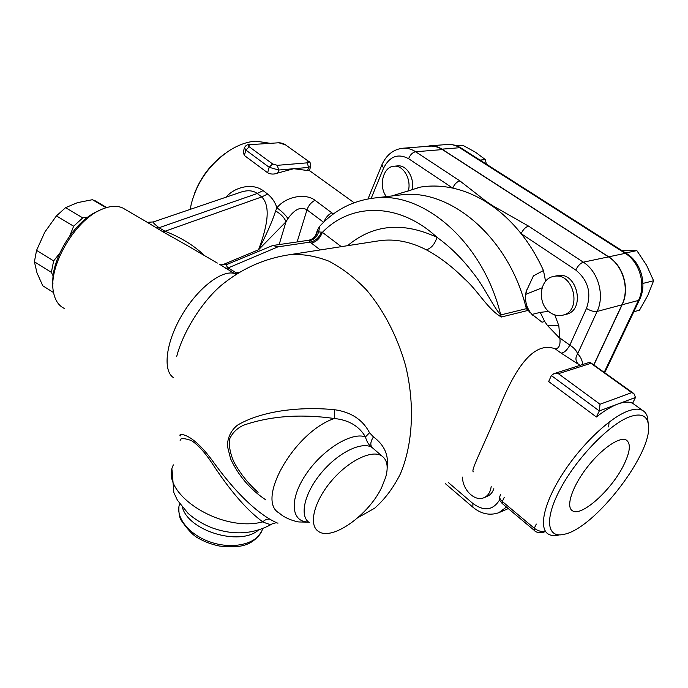 <?xml version="1.0" encoding="UTF-8"?>
<svg xmlns="http://www.w3.org/2000/svg" width="688" height="688" viewBox="0 0 688 688"><rect width="100%" height="100%" fill="white"/><g stroke="black" fill="none" stroke-linecap="round" stroke-linejoin="round"><path stroke-width="1.03" d="M582.831 364.459C582.117 359.867 580.38 356.332 577.619 353.864C575.349 357.296 575.392 360.521 577.765 363.539L578.255 364.021M575.761 270.049C577.886 265.8 580.405 263.177 583.321 262.18L528.556 226.111C525.589 226.988 523.121 229.508 521.16 233.671L575.761 270.049C588.128 280.231 591.706 293.019 586.486 308.413C590.493 310.89 594.036 311.905 597.107 311.44L577.619 353.864C576.578 350.691 573.99 347.775 569.827 345.127C567.067 350.209 564.16 352.867 561.098 353.099L579.047 364.674M559.92 338.436L558.811 325.639L547.553 325.63L559.92 338.436C560.531 345.109 558.957 348.584 555.207 348.85L561.098 353.099M528.556 226.111L493.115 205.953L492.574 206.245C502.919 213.641 512.448 222.783 521.16 233.671C529.889 244.67 537.328 256.942 543.468 270.513L545.575 281.306M554.769 314.906L558.811 325.639M556.446 275.845L557.194 275.682C577.352 270.754 586.176 310.847 565.725 314.399L563.137 315.078M593.727 364.898L621.935 304.818C629.761 289.141 623.208 265.886 608.476 256.873L442.401 149.58C438.419 147.043 434.274 145.899 429.983 146.131L429.389 146.183M493.838 488.661C492.548 492.565 490.26 495.162 486.984 496.452L484.283 497.57M550.305 312.653C536.838 304.105 539.151 278.451 553.763 276.438C573.938 271.502 582.796 311.733 562.32 315.285C558.157 316.153 554.15 315.276 550.305 312.653M491.18 486.45C490.475 492.247 487.955 496.048 483.621 497.845C474.565 501.707 462.267 489.417 462.56 477.094M548.723 311.406L540.243 312.361L544.698 321.511L547.553 325.63M533.123 315.611L531.48 313.909C526.87 308.276 524.927 301.774 525.675 294.412L527.232 288.547M544.698 321.511L542.041 322.208L531.48 313.909M543.468 270.513L533.432 275.871L526.079 291.712L524.789 302.806L525.684 306.04L530.035 312.662M525.675 294.412L542.084 287.816M426.405 146.406L430 145.822C434.154 145.598 438.144 146.707 441.997 149.15L608.691 256.83C623.423 265.835 629.967 289.089 622.15 304.767L593.856 364.993M625.676 252.96L636.847 250.604L621.591 250.363M642.919 283.422L653.6 280.764L646.608 265.31L636.847 250.604M633.794 311.767L639.513 310.176L647.907 295.204L653.6 280.764M456.591 145.796L462.843 145.297L475.537 152.263L485.341 159.59L486.356 164.14M480 160.089L485.341 159.59M418.854 187.506L420.609 187.067C431.023 185.416 441.739 185.76 452.747 188.108C463.703 190.49 474.479 194.885 485.074 201.292L485.986 201.24L459.937 180.927L415.647 151.756C411.63 149.15 407.468 147.972 403.159 148.204L429.983 146.131M485.074 201.292L492.574 206.245M403.159 148.204C393.605 149.184 386.518 154.723 381.883 164.828L383.56 168.156C389.649 156.279 397.991 153.123 408.595 158.696L452.747 188.108C454.527 184.049 456.927 181.649 459.937 180.927M397.363 165.92L397.698 165.885C406.668 164.759 414.855 178.183 412.103 189.707M386.381 196.613C378.211 186.353 383.113 166.462 394.086 166.221C403.314 165.034 411.596 179.284 408.328 190.937M525.684 306.04L526.372 308.671L528.651 311.036M376.981 241.118L380.017 240.645C395.136 238.667 410.564 241.72 426.319 249.813C439.408 256.805 452.274 266.617 464.899 279.242C477.696 290.431 488.05 309.677 501.38 317.013L527.816 310.477M501.38 317.013L500.709 314.958C492.789 306.186 483.896 286.019 473.163 273.076C462.302 258.714 450.236 246.803 436.966 237.326C402.815 221.562 373.016 224.348 347.578 245.685M426.319 249.813C431.264 248.334 434.807 244.171 436.966 237.326C398.816 201.868 350.932 202.762 322.38 232.355C320.066 238.254 316.403 241.849 311.415 243.139L320.247 249.933M341.308 246.665L322.38 232.355L317.22 231.607L316.145 234.032C315.027 237.162 312.644 239.209 308.989 240.189C313.41 239.02 316.153 236.165 317.22 231.607L317.314 230.308L319.473 226.55M308.379 240.301L310.125 242.099C315.259 241.127 319.043 237.79 321.477 232.105M308.714 240.791C313.573 240.146 316.876 237.197 318.647 231.925L319.757 226.232C334.66 209.978 352.927 200.569 374.564 198.006C423.636 191.281 483.286 242.331 500.709 314.958L526.372 308.671M308.37 240.301L272.783 245.496L277.926 246.854L310.125 242.099L311.415 243.139M398.257 195.211L401.302 194.85C448.851 188.521 506.093 234.771 524.789 302.806M473.636 471.83C469.526 472.252 483.397 447.002 498.852 408.758C513.515 372.277 532.306 340.113 555.207 348.85M176.687 356.522C183.472 329.948 205.325 296.734 225.518 282.003C244.618 267.314 266.075 258.198 289.897 254.655C302.488 253.838 315.414 255.979 328.666 261.079C341.867 267.899 354.466 277.505 366.455 289.889C383.672 310.219 397.303 336.398 405.473 365.216C415.027 404.054 412.946 443.966 400.425 473.817C393.39 487.835 384.79 499.307 374.616 508.226L357.975 517.634M387.181 467.728C388.883 455.146 384.3 444.878 373.446 436.914L369.533 432.743C362.791 419.766 351.164 412.095 334.669 409.73C300.458 406.341 261.879 410.702 237.463 425.167C231.073 430.327 227.702 437.233 227.35 445.901L230.6 458.827C238.512 475.838 250.26 489.529 265.852 499.901M278.072 523.018C278.15 523.585 275.389 522.304 269.791 519.182C251.61 508.234 232.209 488.36 211.594 459.567C189.08 429.252 176.403 434.154 180.703 435.925M258.095 492.333C248.265 483.647 240.275 473.654 234.126 462.336C230.497 454.553 228.923 446.942 229.414 439.486C232.105 433.113 236.827 428.349 243.569 425.201C270.332 415.991 300.587 413.763 334.342 418.502L334.669 409.73M385.719 477.145L381.892 486.958C369.155 514.701 331.934 541.456 318.424 531.368C308.344 525.082 313.874 501.733 331.109 481.333C348.205 460.848 371.89 449.341 381.728 455.877C387.215 459.704 388.548 466.791 385.719 477.145M373.446 436.914C370.54 441.352 370.067 444.861 372.01 447.441L377.48 452.162M308.714 522.158L299.357 521.977C296.863 522.011 284.909 518.649 279.474 513.205C255.188 500.881 294.266 431.901 334.342 418.502C348.816 419.998 359.188 426.139 365.448 436.923L369.533 432.743M308.482 521.977C291.127 522.287 288.926 499.798 305.635 474.815C322.087 449.789 351.585 431.582 365.448 436.923C366.756 441.791 368.94 445.291 372.01 447.441C361.931 441.025 338.29 452.446 321.416 472.759C304.397 492.978 299.134 516.172 309.282 522.562M269.791 519.182C267.279 518.821 264.949 519.715 262.79 521.874C267.718 523.989 270.642 524.789 271.579 524.265C270.771 524.265 276.542 522.252 277.015 522.897M180.144 440.638C179.946 438.041 183.584 437.964 191.049 440.397C197.74 444.448 204.964 452.403 212.738 464.262C230.514 491.301 247.198 510.505 262.79 521.874C220.461 533.2 158.799 492.651 173.367 464.873M190.266 209.367L191.195 204.302C197.009 181.838 209.823 163.873 229.637 150.405C238.616 144.807 247.345 141.711 255.824 141.143L270.393 143.328M240.361 192.313L240.396 192.305C247.336 189.931 252.952 190.327 257.235 193.5L263.108 190.628C252.298 182.569 234.565 187.05 226.06 197.181M333.345 213.994L315.001 200.294C306.246 193.216 286.5 195.848 276.894 207.828C275.226 202.332 272.13 197.74 267.615 194.042L263.108 190.628M309.359 170.77L293.776 168.706L277.763 173.041C274.116 174.503 270.737 174.408 267.615 172.757L244.369 155.488L243.208 152.237L244.386 147.92M275.63 210.932C272.422 221.029 266.729 233.98 258.542 249.778L285.984 221.785C284.514 217.743 281.065 214.123 275.63 210.932L276.894 207.828C281.702 211.19 285.391 214.785 287.954 218.603C294.731 209.135 301.069 206.211 306.986 209.84C308.525 205.454 311.2 202.281 315.001 200.294M279.156 244.567L285.984 221.785L287.954 218.603M204.439 255.566C194.179 245.607 181.047 237.506 165.034 231.237L159.031 227.745L257.235 193.5L261.741 196.931L267.615 194.042M144.841 220.857L162.273 231.435L165.034 231.237L261.741 196.931C272.052 207.32 265.835 230.231 258.542 249.778L222.43 264.837M156.253 227.926L159.031 227.745C154.198 223.867 152.297 221.932 153.321 221.94L240.396 192.305M64.276 308.422C58.506 305.601 54.885 300.063 53.423 291.798C48.04 266.394 75.052 220.048 101.36 209.505C109.753 205.867 116.891 205.359 122.765 208L148.255 222.843L147.722 222.293L153.321 221.94M162.273 231.435L184.883 244.18M122.765 208L125.586 209.634M234.023 273.231L237.24 273.325L228.115 267.95C226.111 265.886 226.103 264.562 228.098 263.968C217.184 265.912 221.244 263.719 219.463 264.252L234.023 273.231L239.759 272.302M217.331 263.074L184.934 244.206M99.055 210.614L97.963 211.139C74.949 220.487 50.792 259.281 52.933 283.688M69.866 235.717L73.625 226.214L82.758 217.881L87.987 217.055M53.174 275.991L51.368 272.345L53.63 260.907L59.641 253.356M51.368 272.345L34.4 261.784L37.006 272.912L42.776 285.778L53.561 292.563M42.776 285.778L43.473 286.217M73.625 226.214L56.425 215.903L44.815 232.114L36.559 250.363L53.63 260.907M36.559 250.363L34.4 261.784M97.438 202.109L92.398 199.701L77.503 202.642L65.592 207.664L56.425 215.903M65.592 207.664L82.758 217.881M106.081 207.716L92.398 199.701M173.316 377.54C162.574 370.419 165.894 342.332 181.77 315.388C197.516 288.375 221.545 269.791 234.316 273.411L236.319 274.409M228.098 263.968L272.783 245.496M648.001 421.563L647.657 418.201C646.952 414.477 645.249 411.88 642.558 410.401C639.006 408.509 634.009 408.775 627.585 411.2C609.104 418.141 580.526 445.575 562.113 474.608C543.606 503.659 538.498 528.685 548.465 534.189C551.097 535.685 554.519 535.978 558.725 535.058M635.506 397.449L632.599 403.28C629.004 401.5 624.05 401.766 617.755 404.062C611.417 406.453 604.288 410.753 596.384 416.988L548.663 381.539L551.363 375.571L599.3 410.951L635.506 397.449L633.889 393.579L631.747 392.624L600.022 404.243L599.3 410.951L596.384 416.988M589.582 362.318L631.747 392.624M600.022 404.243L558.407 373.704L553.9 373.661L551.363 375.571M629.193 416.971C640.141 412.998 646.471 415.139 648.191 423.395C654.959 450.348 594.613 529.244 563.704 534.37C546.599 538.42 544.225 518.356 560.926 487.809C577.404 457.331 609.301 424.47 629.193 416.971M623.629 465.277C611.606 489.89 581.575 517.023 572.536 510.823C565.622 507.202 571.771 487.474 586.382 468.313C600.891 449.101 619.639 436.115 626.338 440.096C631.077 443.562 630.174 451.956 623.629 465.277M225.337 153.329C211.044 163.71 200.741 177.16 194.429 193.672M391.61 195.994L420.609 187.067M586.486 308.413L569.827 345.127L559.903 338.057M608.476 256.873L583.321 262.18C598.233 271.485 604.941 295.384 597.107 311.44L621.935 304.818M499.669 499.78C493.072 510.376 484.146 511.614 472.905 503.487L448.404 482.58M540.243 312.361L531.962 314.45M447.131 144.506L447.699 144.463C451.835 144.231 455.817 145.323 459.644 147.722L461.235 148.126M441.997 149.15L459.644 147.722L625.211 253.339L626.441 253.451L461.02 147.989C456.849 145.383 452.403 144.213 447.699 144.463L430 145.822M608.691 256.83L625.211 253.339C639.814 262.162 646.256 284.987 638.455 300.424L639.556 299.684C647.279 284.256 641.113 262.377 626.441 253.451M622.15 304.767L638.455 300.424L604.184 372.363M493.115 205.953L485.986 201.24M408.595 158.696C410.254 154.705 412.611 152.383 415.647 151.756L442.401 149.58M371.15 198.419L383.56 168.156M506.454 507.056L498.74 512.741C489.641 515.794 481.015 513.945 472.871 507.194L472.905 503.487M262.592 528.814L261.861 530.878C256.529 543.967 233.086 549.626 211.139 542.307C189.114 535.161 174.804 517.058 179.671 503.779M182.389 507.374C188.684 530.981 239.415 546.272 258.155 530.336M323.902 221.983C325.553 217.743 328.21 214.665 331.865 212.738M297.113 241.944L306.986 209.84L323.601 222.276M277.926 246.854L228.115 267.95L225.526 268.286M244.369 155.488L245.848 150.061L269.171 167.279L272.637 163.959L249.262 146.802L245.848 150.061L244.446 147.688C245.745 145.503 247.147 144.523 248.66 144.747L278.692 142.786C281.254 142.846 283.439 143.474 285.245 144.669L308.697 161.413M249.262 146.802C248.153 145.865 248.316 145.297 249.744 145.099M307.596 161.095C308.757 162.041 308.663 162.626 307.321 162.841L277.359 165.326L272.637 163.959M267.615 172.757L269.171 167.279L278.631 170.031L308.559 167.425L310.727 166.247M277.359 165.326L278.631 170.031L277.763 173.041M279.775 143.13L284.299 144.454M285.4 144.781L308.542 161.302C310.168 161.921 310.881 163.632 310.666 166.453L309.342 170.813M307.674 170.366L308.559 167.425L307.321 162.841M558.407 373.704L590.777 363.359M544.836 531.162L543.658 532.237C538.876 532.994 535.703 532.34 534.155 530.276L534.292 528.246L502.335 501.5C500.073 499.497 499.273 497.673 499.944 496.039C499.35 501.707 498.963 499.006 502.154 503.453M544.741 531.084C541.533 531.996 538.05 531.05 534.292 528.246L536.296 524.05M534.034 530.181L502.283 503.556L502.335 501.5L504.235 497.329M580.001 365.362L578.978 364.623M608.648 426.938L609.078 422.114M557.194 275.682L553.763 276.438M526.079 291.712L526.569 290.474M604.718 372.75L639.556 299.684M381.797 165.017L368.011 198.927M397.698 165.885L394.086 166.221M472.647 507.004L445.446 483.724M499.952 512.216L508.286 508.595M377.007 241.11L289.897 254.655M374.564 198.006L401.302 194.85M262.541 528.84L261.861 530.878C252.41 547.304 237.248 548.009 219.446 546.031C211.956 544.518 204.964 541.938 198.488 538.3C193.483 535.84 187.514 529.545 180.574 519.431C179.207 516.181 178.665 511.924 178.949 506.669M377.497 452.179L381.728 455.877M271.536 524.29C252.849 534.533 232.647 535.565 210.949 527.412C202.332 523.886 194.721 519.216 188.108 513.403L177.409 500.21L173.849 492.599L172.043 469.758M354.105 202.736L309.419 170.572M316.428 233.129L317.194 230.695M94.892 200.621L106.7 207.535M248.66 144.747L278.692 142.786M632.625 403.245L642.558 410.401M633.889 393.579L590.278 362.438M553.9 373.661L589.685 362.284M543.838 532.151L545.231 531.497M500.692 494.38L499.944 496.039M648.191 423.395L647.657 418.201M407.124 191.333L418.992 187.463"/></g></svg>
